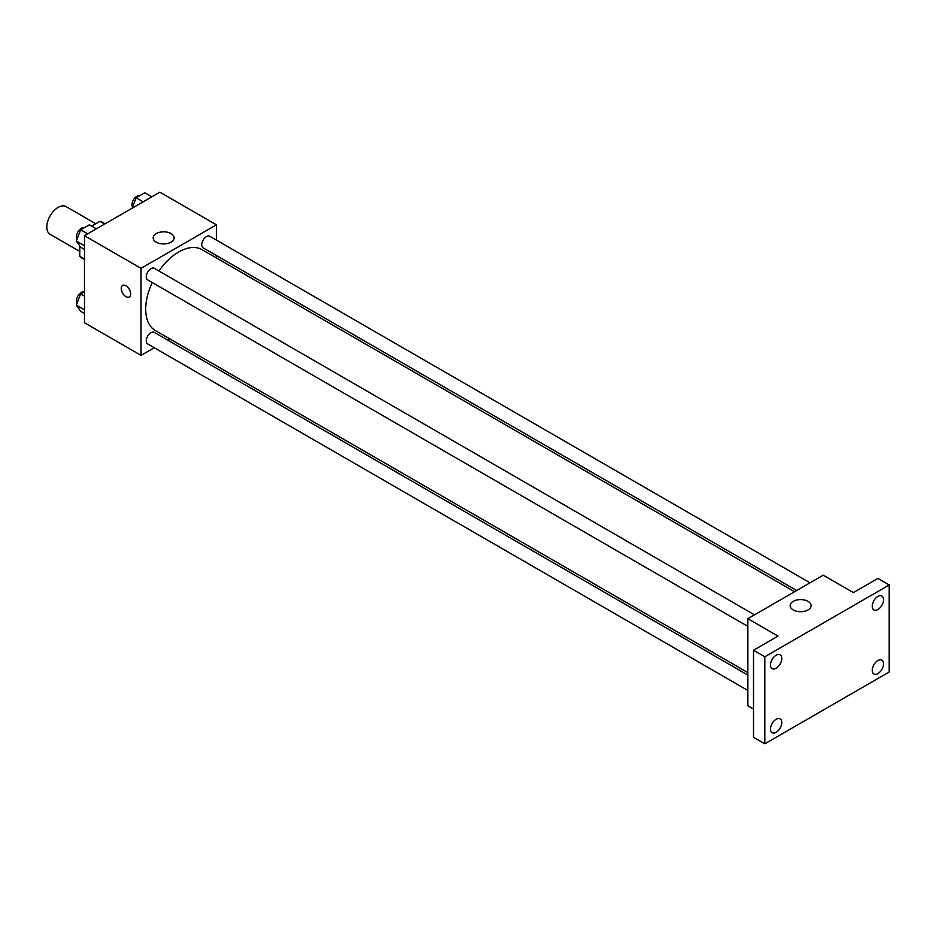 <?xml version="1.0" encoding="UTF-8"?>
<svg xmlns="http://www.w3.org/2000/svg" width="936" height="936" viewBox="0 0 936 936"><rect width="100%" height="100%" fill="white"/><g stroke="black" fill="none" stroke-linecap="round" stroke-linejoin="round"><path stroke-width="1.4" d="M95.776 223.751L66.105 206.622A15.994 9.231 120 0 0 53.785 210.904A15.994 9.231 120 0 0 46.8 227.003A15.994 9.231 120 0 0 50.111 234.316L79.782 251.445M91.669 226.114L99.965 221.329A20.639 11.911 120 0 1 102.352 222.183L105.124 223.786M84.486 259.003L79.782 256.288A20.639 11.911 120 0 0 81.713 257.926L84.486 259.529M79.782 256.288L79.782 245.957M104.668 224.055L99.965 221.329M154.264 347.747L141.032 355.387L84.486 322.745L84.486 235.696L159.869 192.184L216.415 224.827L216.415 240.107M169.72 338.82L167.591 340.049M152.275 282.532A46.695 26.957 120 0 0 145.7 309.172A46.695 26.957 120 0 0 155.376 330.548L747.852 672.61M794.547 591.739L202.071 249.666A46.695 26.957 120 0 0 158.944 270.995M216.415 255.493L216.415 257.95M141.032 355.387L141.032 268.339L216.415 224.827M810.003 582.812L209.793 236.281A6.657 3.849 120 0 0 204.656 238.072A6.657 3.849 120 0 0 201.743 244.776A6.657 3.849 120 0 0 203.124 247.829L796.676 590.511M747.852 675.067L154.311 332.385A6.657 3.849 120 0 0 149.175 334.164A6.657 3.849 120 0 0 146.262 340.868A6.657 3.849 120 0 0 147.642 343.921L747.852 690.452M747.852 626.383L147.642 279.864A6.657 3.849 -60 0 1 147.642 272.165A6.657 3.849 -60 0 1 154.311 268.316L754.521 614.847M141.032 268.339L84.486 235.696M156.23 242.155A10.483 6.049 180 0 1 153.165 237.873A10.483 6.049 180 0 1 163.648 231.824A10.483 6.049 180 0 1 174.119 237.873A10.483 6.049 180 0 1 167.649 243.465A10.483 6.049 180 0 1 156.23 242.155M130.666 293.916A6.657 3.849 60 0 1 129.285 296.958A6.657 3.849 60 0 1 122.616 293.12A6.657 3.849 60 0 1 122.616 285.421A6.657 3.849 60 0 1 127.752 287.212A6.657 3.849 60 0 1 130.666 293.916M129.285 296.958A6.657 3.849 60 0 1 122.628 293.108A6.657 3.849 60 0 1 122.628 285.421M753.515 708.997L747.852 705.732L747.852 618.696L823.235 575.172L853.398 592.582L877.898 578.436L889.2 584.965L889.2 672.013L764.817 743.816L753.515 737.287L753.515 650.251L778.015 636.106L747.852 618.696M764.817 743.816L764.817 656.779L753.515 650.251M764.817 656.779L889.2 584.965M793.213 609.921A10.483 6.049 180 0 1 790.148 605.639A10.483 6.049 180 0 1 800.631 599.59A10.483 6.049 180 0 1 811.102 605.639A10.483 6.049 180 0 1 804.632 611.231A10.483 6.049 180 0 1 793.213 609.921M877.898 609.512A7.991 4.622 -60 0 1 873.896 609.909A7.991 4.622 -60 0 1 872.668 603.498A7.991 4.622 -60 0 1 877.898 596.454A7.991 4.622 -60 0 1 881.887 596.056A7.991 4.622 -60 0 1 883.116 602.468A7.991 4.622 -60 0 1 877.898 609.512M776.131 668.269A7.991 4.622 -60 0 1 772.13 668.655A7.991 4.622 -60 0 1 770.901 662.255A7.991 4.622 -60 0 1 776.131 655.212A7.991 4.622 -60 0 1 780.121 654.814A7.991 4.622 -60 0 1 781.349 661.214A7.991 4.622 -60 0 1 776.131 668.269M776.131 732.326A7.991 4.622 -60 0 1 772.13 732.724A7.991 4.622 -60 0 1 770.901 726.324A7.991 4.622 -60 0 1 776.131 719.269A7.991 4.622 -60 0 1 780.121 718.871A7.991 4.622 -60 0 1 781.349 725.283A7.991 4.622 -60 0 1 776.131 732.326M877.898 673.581A7.991 4.622 -60 0 1 873.896 673.967A7.991 4.622 -60 0 1 872.668 667.567A7.991 4.622 -60 0 1 877.898 660.523A7.991 4.622 -60 0 1 881.887 660.126A7.991 4.622 -60 0 1 883.116 666.526A7.991 4.622 -60 0 1 877.898 673.581M84.486 249.432L80.671 247.221L76.319 241.032L80.671 229.811L89.376 224.792L96.385 228.84M84.486 245.758L76.319 241.032M87.68 233.86L80.671 229.811M84.076 227.846A6.657 3.849 120 0 0 79.139 230.186A6.657 3.849 120 0 0 76.541 236.551A6.657 3.849 120 0 0 77.15 238.879M132.105 208.213L136.153 197.788L144.858 192.757L151.866 196.806M143.161 201.825L136.153 197.788M139.558 195.811A6.657 3.849 120 0 0 134.62 198.151A6.657 3.849 120 0 0 132.023 204.516A6.657 3.849 120 0 0 132.631 206.844M84.486 313.501L80.671 311.29L76.319 305.101L80.671 293.881L84.486 291.669M84.486 309.816L76.319 305.101M84.486 296.092L80.671 293.881M84.076 291.915A6.657 3.849 120 0 0 79.139 294.243A6.657 3.849 120 0 0 76.541 300.62A6.657 3.849 120 0 0 77.15 302.948"/></g></svg>
